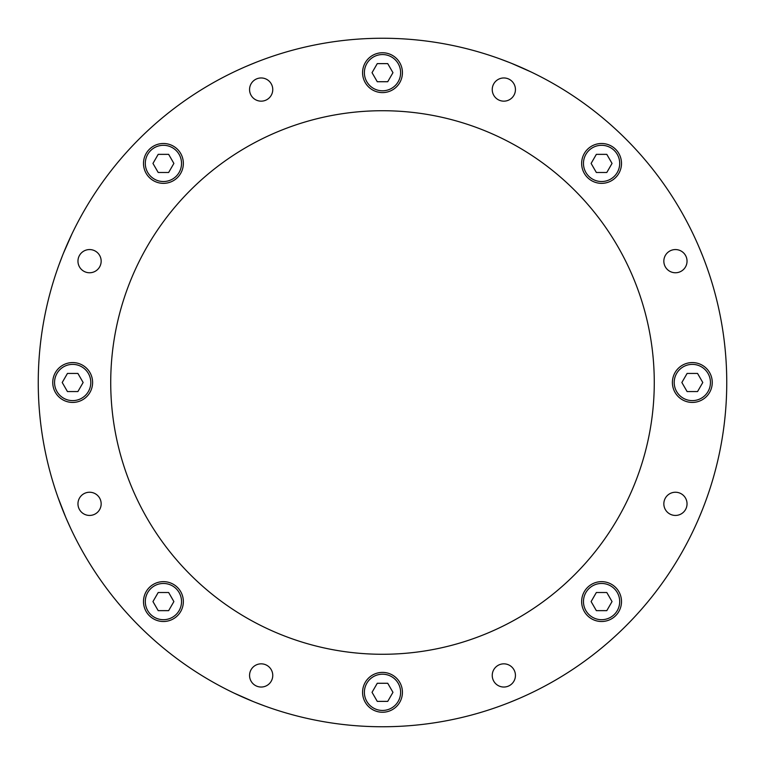 <?xml version="1.0" encoding="UTF-8"?>
<svg xmlns="http://www.w3.org/2000/svg" width="765" height="765" viewBox="0 0 765 765"><rect width="100%" height="100%" fill="white"/><g stroke="black" fill="none" stroke-linecap="round" stroke-linejoin="round"><path stroke-width="1.15" d="M702.48 509.452L699.42 516.92M698.531 518.995L701.648 511.556M518.995 698.531L511.556 701.648M509.452 702.48L516.92 699.42M255.548 702.48L264.862 706.028M234.205 693.167L253.445 701.648M66.469 518.995L70.552 528.089M57.958 497.317L65.58 516.92M698.531 246.005L701.648 253.445M702.48 255.548L699.42 248.08M509.452 62.52L500.138 58.972M246.005 66.469L253.445 63.352M255.548 62.52L248.08 65.58M62.52 255.548L58.972 264.862M726.75 382.5A344.25 344.25 0 0 1 382.5 726.75A344.25 344.25 0 0 1 38.25 382.5A344.25 344.25 0 0 1 382.5 38.25A344.25 344.25 0 0 1 726.75 382.5M110.724 382.5A271.776 271.776 0 0 1 382.5 110.724A271.776 271.776 0 0 1 654.276 382.5A271.776 271.776 0 0 1 382.5 654.276A271.776 271.776 0 0 1 110.724 382.5M672.397 382.5A19.928 19.928 0 0 1 692.325 362.572A19.928 19.928 0 0 1 712.253 382.5A19.928 19.928 0 0 1 692.325 402.428A19.928 19.928 0 0 1 672.397 382.5M581.649 163.423A19.928 19.928 0 0 1 601.577 143.495A19.928 19.928 0 0 1 621.505 163.423A19.928 19.928 0 0 1 601.577 183.351A19.928 19.928 0 0 1 581.649 163.423M362.572 72.675A19.928 19.928 0 0 1 382.5 52.747A19.928 19.928 0 0 1 402.428 72.675A19.928 19.928 0 0 1 382.5 92.603A19.928 19.928 0 0 1 362.572 72.675M143.495 163.423A19.928 19.928 0 0 1 163.423 143.495A19.928 19.928 0 0 1 183.351 163.423A19.928 19.928 0 0 1 163.423 183.351A19.928 19.928 0 0 1 143.495 163.423M52.747 382.5A19.928 19.928 0 0 1 72.675 362.572A19.928 19.928 0 0 1 92.603 382.5A19.928 19.928 0 0 1 72.675 402.428A19.928 19.928 0 0 1 52.747 382.5M143.495 601.577A19.928 19.928 0 0 1 163.423 581.649A19.928 19.928 0 0 1 183.351 601.577A19.928 19.928 0 0 1 163.423 621.505A19.928 19.928 0 0 1 143.495 601.577M362.572 692.325A19.928 19.928 0 0 1 382.5 672.397A19.928 19.928 0 0 1 402.428 692.325A19.928 19.928 0 0 1 382.5 712.253A19.928 19.928 0 0 1 362.572 692.325M581.649 601.577A19.928 19.928 0 0 1 601.577 581.649A19.928 19.928 0 0 1 621.505 601.577A19.928 19.928 0 0 1 601.577 621.505A19.928 19.928 0 0 1 581.649 601.577M663.838 261.161A11.599 11.599 0 0 1 675.438 249.562A11.599 11.599 0 0 1 687.037 261.161A11.599 11.599 0 0 1 675.438 272.761A11.599 11.599 0 0 1 663.838 261.161M492.239 89.562A11.599 11.599 0 0 1 503.839 77.963A11.599 11.599 0 0 1 515.438 89.562A11.599 11.599 0 0 1 503.839 101.162A11.599 11.599 0 0 1 492.239 89.562M249.562 89.562A11.599 11.599 0 0 1 261.161 77.963A11.599 11.599 0 0 1 272.761 89.562A11.599 11.599 0 0 1 261.161 101.162A11.599 11.599 0 0 1 249.562 89.562M77.963 261.161A11.599 11.599 0 0 1 89.562 249.562A11.599 11.599 0 0 1 101.162 261.161A11.599 11.599 0 0 1 89.562 272.761A11.599 11.599 0 0 1 77.963 261.161M77.963 503.839A11.599 11.599 0 0 1 89.562 492.239A11.599 11.599 0 0 1 101.162 503.839A11.599 11.599 0 0 1 89.562 515.438A11.599 11.599 0 0 1 77.963 503.839M249.562 675.438A11.599 11.599 0 0 1 261.161 663.838A11.599 11.599 0 0 1 272.761 675.438A11.599 11.599 0 0 1 261.161 687.037A11.599 11.599 0 0 1 249.562 675.438M492.239 675.438A11.599 11.599 0 0 1 503.839 663.838A11.599 11.599 0 0 1 515.438 675.438A11.599 11.599 0 0 1 503.839 687.037A11.599 11.599 0 0 1 492.239 675.438M663.838 503.839A11.599 11.599 0 0 1 675.438 492.239A11.599 11.599 0 0 1 687.037 503.839A11.599 11.599 0 0 1 675.438 515.438A11.599 11.599 0 0 1 663.838 503.839M530.795 71.834L511.556 63.352M71.834 234.205L63.352 253.445M400.621 692.325A18.121 18.121 0 0 0 382.5 674.204A18.121 18.121 0 0 0 364.379 692.325A18.121 18.121 0 0 0 382.5 710.446A18.121 18.121 0 0 0 400.621 692.325M377.269 683.269L372.039 692.325L377.269 701.381L387.731 701.381L392.961 692.325L387.731 683.269L377.269 683.269M181.535 601.577A18.121 18.121 0 0 0 163.423 583.466A18.121 18.121 0 0 0 145.302 601.577A18.121 18.121 0 0 0 163.423 619.698A18.121 18.121 0 0 0 181.535 601.577M158.192 592.521L152.962 601.577L158.192 610.642L168.654 610.642L173.885 601.577L168.654 592.521L158.192 592.521M90.796 382.5A18.121 18.121 0 0 0 72.675 364.379A18.121 18.121 0 0 0 54.554 382.5A18.121 18.121 0 0 0 72.675 400.621A18.121 18.121 0 0 0 90.796 382.5M67.444 373.444L62.214 382.5L67.444 391.556L77.906 391.556L83.136 382.5L77.906 373.444L67.444 373.444M181.535 163.423A18.121 18.121 0 0 0 163.423 145.302A18.121 18.121 0 0 0 145.302 163.423A18.121 18.121 0 0 0 163.423 181.535A18.121 18.121 0 0 0 181.535 163.423M158.192 154.358L152.962 163.423L158.192 172.479L168.654 172.479L173.885 163.423L168.654 154.358L158.192 154.358M400.621 72.675A18.121 18.121 0 0 0 382.5 54.554A18.121 18.121 0 0 0 364.379 72.675A18.121 18.121 0 0 0 382.5 90.796A18.121 18.121 0 0 0 400.621 72.675M377.269 63.619L372.039 72.675L377.269 81.731L387.731 81.731L392.961 72.675L387.731 63.619L377.269 63.619M619.698 163.423A18.121 18.121 0 0 0 601.577 145.302A18.121 18.121 0 0 0 583.466 163.423A18.121 18.121 0 0 0 601.577 181.535A18.121 18.121 0 0 0 619.698 163.423M596.346 154.358L591.115 163.423L596.346 172.479L606.808 172.479L612.038 163.423L606.808 154.358L596.346 154.358M710.446 382.5A18.121 18.121 0 0 0 692.325 364.379A18.121 18.121 0 0 0 674.204 382.5A18.121 18.121 0 0 0 692.325 400.621A18.121 18.121 0 0 0 710.446 382.5M687.094 373.444L681.864 382.5L687.094 391.556L697.556 391.556L702.786 382.5L697.556 373.444L687.094 373.444M619.698 601.577A18.121 18.121 0 0 0 601.577 583.466A18.121 18.121 0 0 0 583.466 601.577A18.121 18.121 0 0 0 601.577 619.698A18.121 18.121 0 0 0 619.698 601.577M596.346 592.521L591.115 601.577L596.346 610.642L606.808 610.642L612.038 601.577L606.808 592.521L596.346 592.521"/></g></svg>
